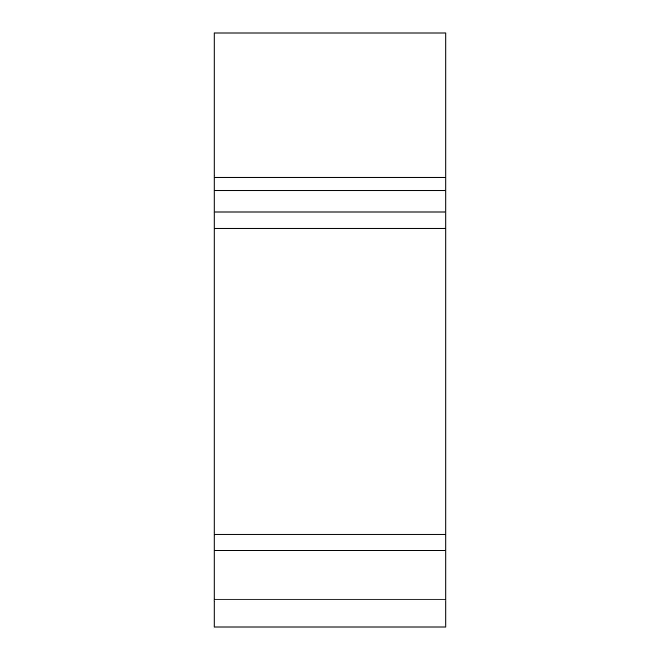 <?xml version="1.0" encoding="UTF-8"?>
<svg xmlns="http://www.w3.org/2000/svg" width="660" height="660" viewBox="0 0 660 660"><rect width="100%" height="100%" fill="white"/><g stroke="black" fill="none" stroke-linecap="round" stroke-linejoin="round"><path stroke-width="0.99" d="M445.904 534.278L445.904 212L214.096 212L214.096 550.572L445.904 550.572L445.904 534.278L214.096 534.278M445.904 190.352L214.096 190.352L214.096 177.243L445.904 177.243L445.904 212M214.096 212L214.096 190.352M445.904 550.572L445.904 599.841L214.096 599.841L214.096 550.572M214.096 599.841L214.096 627L445.904 627L445.904 599.841M214.096 177.243L214.096 33L445.904 33L445.904 177.243M445.904 228.294L214.096 228.294"/></g></svg>
